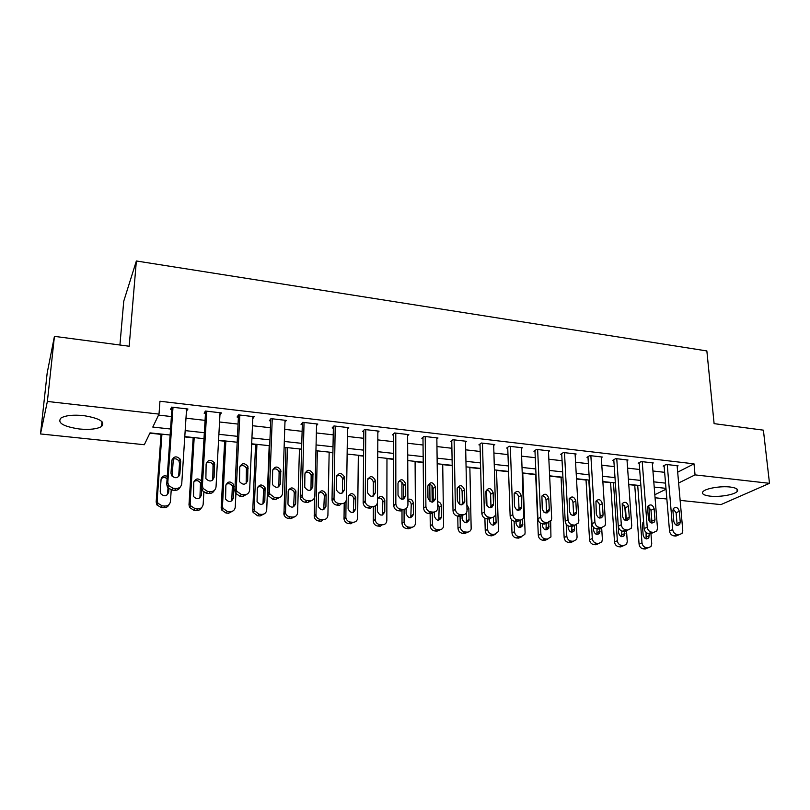 <?xml version="1.0" encoding="UTF-8"?>
<svg xmlns="http://www.w3.org/2000/svg" width="810" height="810" viewBox="0 0 810 810"><rect width="100%" height="100%" fill="white"/><g stroke="black" fill="none" stroke-linecap="round" stroke-linejoin="round"><path stroke-width="1.21" d="M83.42 415.581C99.559 418.203 105.594 421.848 101.544 426.526C97.028 429.087 89.637 429.908 79.35 428.996C63.119 426.495 57.024 422.81 61.044 417.97C65.62 415.429 73.082 414.639 83.42 415.581M730.134 487.023C736.3 487.843 738.659 489.301 737.211 491.407C734.751 494.677 719.655 497.279 710.127 496.145C703.839 495.356 701.45 493.867 702.938 491.7C705.348 488.491 720.556 485.838 730.134 487.023M119.92 345.019L123.748 301.188L136.363 260.982L706.857 350.943L714.106 423.64L763.395 430.161L769.5 483.327L720.92 504.61L680.137 500.377M666.853 499L655.057 497.775M149.87 433.168L161.048 434.373M184.771 436.924L193.155 437.825M218.548 440.549L224.653 441.207M251.657 444.103L255.575 444.528M269.183 445.986L269.7 446.047M284.108 447.596L285.91 447.788M299.447 449.236L301.603 449.469M329.154 452.436L332.89 452.83M358.324 455.564L363.579 456.131M386.967 458.642L393.68 459.361M415.095 461.67L423.215 462.54M442.726 464.636L452.203 465.649M469.871 467.552L480.654 468.707M496.54 470.418L508.589 471.714M522.754 473.232L535.663 474.619M549.656 476.118L561.057 477.343M576.507 479.004L586.025 480.026M602.873 481.839L610.588 482.669M628.783 484.623L634.736 485.261M170.12 435.021L150.022 432.864L144.322 444.731L40.5 433.947L47.375 401.446L159.013 414.112L152.796 427.072L170.535 429.017M47.375 401.446L54.432 336.352L47.182 372.964L40.5 433.947M677.687 472.169L694.018 463.846L159.955 401.244L159.013 414.112M158.537 415.095L171.406 416.553M185.986 418.203L205.062 420.36M219.561 421.99L238.059 424.086M252.467 425.716L270.408 427.741M284.725 429.361L302.12 431.335M316.356 432.945L333.224 434.849M347.379 436.448L363.741 438.301M377.814 439.891L393.68 441.683M407.663 443.262L423.053 445.004M436.954 446.573L451.889 448.264M465.709 449.823L480.188 451.464M493.928 453.023L507.981 454.602M521.64 456.151L535.268 457.69M548.846 459.229L562.069 460.718M575.566 462.247L588.394 463.695M601.81 465.213L614.253 466.621M627.598 468.129L639.667 469.496M652.931 470.995L664.635 472.321M677.17 466.307L678.102 465.821L666.245 464.444L663.137 466.084L664.129 466.206M652.333 463.462L653.285 462.945L641.216 461.548L638.189 463.219L639.201 463.33M627.051 460.566L628.023 460.019L615.742 458.592L612.805 460.293L613.828 460.404M601.324 457.63L602.316 457.042L589.822 455.595L586.977 457.316L588.019 457.437M575.14 454.643L576.153 454.005L563.426 452.537L560.682 454.288L561.735 454.41M548.481 451.605L549.514 450.917L536.564 449.418L533.912 451.2L534.985 451.322M521.336 448.517L522.399 447.778L509.207 446.249L506.655 448.062L507.759 448.193M493.695 445.378L494.778 444.579L481.342 443.019L478.902 444.862L480.016 444.994M465.537 442.189L466.651 441.318L452.962 439.729L450.633 441.612L451.767 441.744M436.853 438.949L437.997 437.997L424.055 436.387L421.838 438.291L422.992 438.423M407.632 435.669L408.807 434.616L394.591 432.965L392.496 434.909L393.68 435.051M377.845 432.337L379.06 431.173L364.571 429.492L362.596 431.467L363.801 431.608M347.49 428.956L348.735 427.66L333.973 425.949L332.12 427.964L333.356 428.105M316.538 425.554L317.824 424.075L302.768 422.324L301.057 424.379L302.312 424.531M284.968 422.111L286.305 420.42L270.955 418.638L269.386 420.734L270.672 420.886M252.771 418.669L254.168 416.694L238.515 414.882L237.087 417.018L238.393 417.16M219.935 415.034L221.383 412.897L205.416 411.045L204.14 413.221L205.477 413.373M186.442 411.176L187.94 409.02L171.639 407.136L170.535 409.344L171.892 409.506M54.432 336.352L129.175 346.234L136.363 260.982M694.018 463.846L695.041 474.883L769.5 483.327M678.628 482.983L695.041 474.883M185.176 430.616L204.343 432.712M218.892 434.302L237.462 436.337M251.93 437.916L269.943 439.881M284.32 441.46L301.776 443.364M316.072 444.933L333.001 446.776M347.207 448.335L363.629 450.127M377.754 451.676L393.68 453.418M407.714 454.947L423.164 456.637M437.117 458.166L452.101 459.796M465.963 461.315L480.502 462.905M494.282 464.413L508.376 465.952M522.085 467.451L535.754 468.95M549.383 470.438L562.646 471.886M576.183 473.364L589.052 474.771M602.519 476.25L614.992 477.617M628.378 479.075L640.487 480.401M653.792 481.849L665.537 483.135M665.972 488.349L654.207 487.083M640.882 485.646L628.762 484.339M615.357 482.902L602.853 481.555M589.376 480.107L576.487 478.72M562.92 477.262L549.636 475.834M535.997 474.366L522.298 472.898M508.569 471.42L494.454 469.901M480.644 468.413L466.094 466.854M452.193 465.355L437.187 463.745M423.215 462.237L407.744 460.576M393.68 459.067L377.723 457.346M363.579 455.827L347.125 454.056M332.9 452.527L315.93 450.704M301.614 449.165L284.118 447.282M269.72 445.733L251.667 443.799M237.178 442.24L218.568 440.235M203.988 438.666L184.791 436.6M654.814 494.738L666.043 489.2M220.168 412.756L220.036 415.054M186.897 408.898L186.756 411.217M677.12 465.709L682.769 530.499L682.02 533.436L679.144 534.691L677.13 534.509C674.659 534.013 673.181 532.362 672.705 529.558L667.237 464.565M664.078 465.588L669.505 530.945L672.705 529.558M680.248 522.146L679.681 524.434C677.028 526.277 675.074 525.305 673.829 521.529L672.908 510.644L673.414 508.467C676.056 506.533 678.021 507.475 679.306 511.292L680.248 522.146L677.038 523.554L676.755 525.356M673.161 508.933L676.117 512.74L677.038 523.554M678.74 534.863L675.925 536.058L673.91 535.876C671.449 535.37 669.981 533.729 669.505 530.945M634.716 484.987L639.07 544.117C639.505 546.801 640.913 548.37 643.292 548.836L645.236 549.008L647.97 547.854M650.946 533.598L651.736 543.712L650.977 546.537L648.182 547.762L646.228 547.59C643.849 547.125 642.431 545.545 641.996 542.852L637.703 485.311M648.871 506.776L650.065 522.217M646.086 538.822L646.096 532.453M643.727 523.341L642.694 522.896M643.616 521.853L642.381 524.667L643.16 535.126C644.335 538.751 646.218 539.673 648.81 537.891L649.225 533.618M652.283 462.834L657.477 528.14L656.819 530.925L653.751 532.362L651.696 532.18C649.185 531.664 647.696 530.003 647.231 527.178L642.219 461.659M639.151 462.682L644.122 528.586L647.231 527.178M654.986 519.716L654.49 521.883C651.787 523.928 649.772 522.997 648.446 519.088L647.605 508.123L648.051 506.058C650.734 503.931 652.759 504.832 654.126 508.771L654.986 519.716L651.858 521.144L651.544 522.987M647.889 506.371L651.007 510.249L651.858 521.144M653.579 532.443L650.612 533.749L648.567 533.557C646.066 533.051 644.588 531.4 644.122 528.586M627.001 459.898L631.739 525.731L631.172 528.333L627.902 529.993L625.816 529.801C623.254 529.284 621.756 527.604 621.31 524.758L616.764 458.713M613.788 459.726L618.293 526.186L621.31 524.758M629.269 517.236L628.844 519.261C626.1 521.529 624.024 520.648 622.617 516.598L622.222 503.638C624.945 501.279 627.031 502.139 628.479 506.209L629.269 517.236L626.231 518.694L625.877 520.567M622.161 503.769L625.462 507.708L626.231 518.694M627.952 529.993L624.854 531.4L622.779 531.208C620.227 530.692 618.739 529.021 618.293 526.186M601.283 456.921L605.526 523.29L605.06 525.67L601.587 527.573L599.461 527.381C596.859 526.854 595.34 525.163 594.915 522.298L590.865 455.716M587.969 456.708L591.988 523.746L594.915 522.298M603.085 514.715L602.741 516.567C599.957 519.099 597.821 518.258 596.312 514.067L595.937 501.188C598.681 498.575 600.838 499.385 602.387 503.597L603.085 514.715L600.149 516.203L599.764 518.096M595.968 501.117C597.962 501.592 599.127 502.929 599.451 505.126L600.149 516.203M601.8 527.594L598.63 529.001L596.514 528.808C593.922 528.292 592.414 526.601 591.988 523.746M610.568 482.385L614.517 541.981C614.942 544.674 616.359 546.264 618.769 546.74L620.754 546.902L623.629 545.636M626.505 530.641L627.264 541.556L626.606 544.239L623.619 545.636L621.635 545.464C619.215 544.988 617.787 543.399 617.362 540.695L613.464 482.699M624.743 505.602L625.796 520.547M621.695 536.665L621.817 530.995M617.959 521.377L618.617 532.899C619.863 536.655 621.796 537.536 624.439 535.562L624.793 531.39M586.015 479.743L589.548 539.804C589.953 542.518 591.381 544.117 593.841 544.593L595.846 544.765L598.792 543.49M601.648 527.583L602.387 539.379L601.81 541.88L598.641 543.48L596.616 543.308C594.155 542.832 592.717 541.222 592.312 538.488L588.819 480.046M601.01 517.438L601.04 518.015M596.889 534.458L597.071 528.859M593.436 527.178L593.649 530.641C594.975 534.519 596.97 535.37 599.643 533.162L599.906 528.393M561.046 477.06L564.145 537.587C564.54 540.321 565.977 541.941 568.478 542.427L570.524 542.599L573.531 541.303M576.396 524.921L577.074 537.151L576.598 539.45L573.217 541.293L571.171 541.11C568.66 540.624 567.213 539.004 566.818 536.25L566.19 524.131M571.658 532.21L571.89 526.561L569.774 526.368C567.142 525.842 565.613 524.141 565.208 521.265L568.033 519.787C568.448 522.683 569.977 524.384 572.619 524.921L574.786 525.113L578.472 522.936L578.846 520.8L575.1 453.883M568.114 525.872L568.245 528.343C569.663 532.362 571.728 533.152 574.432 530.712L574.584 525.214M573.034 515.565L570.837 514.401M561.694 453.63L565.208 521.265M564.489 452.658L568.033 519.787M576.437 512.153L576.163 513.803C573.358 516.608 571.151 515.838 569.531 511.495L569.167 498.717C571.931 495.831 574.148 496.57 575.809 500.944L576.437 512.153L573.581 513.661L573.176 515.575M569.298 498.433C571.414 498.839 572.64 500.195 572.974 502.494L573.581 513.661M575.181 525.133L571.931 526.571L574.786 525.113M535.643 474.336L538.306 535.329C538.67 538.093 540.128 539.713 542.67 540.209L544.755 540.391L547.844 539.075M550.668 521.356L550.942 536.949L547.357 539.065L545.272 538.883C542.72 538.387 541.262 536.746 540.888 533.972L540.402 523.108M545.991 529.922L546.244 523.28M542.305 523.857L542.406 526.004C543.925 530.165 546.051 530.894 548.785 528.191L548.866 522.501M547.135 512.882L546.477 512.406M546.385 512.355L543.864 512.082M548.441 450.795L551.671 518.258L551.397 520.101L547.499 522.612L545.292 522.409C542.599 521.873 541.06 520.152 540.655 517.236L537.648 449.55M534.954 450.502L537.931 518.734L540.655 517.236M549.291 509.541L549.089 510.958C546.284 514.077 544.006 513.378 542.265 508.862L541.91 496.236C544.684 493.037 546.963 493.705 548.755 498.231L549.291 509.541L546.537 511.069L546.112 513.003M542.133 495.71C544.371 496.034 545.656 497.401 546.021 499.81L546.537 511.069M548.076 522.622L544.735 524.09L542.538 523.888C539.865 523.351 538.326 521.64 537.931 518.734M511.525 519.595L512.001 533.031C512.365 535.815 513.834 537.455 516.415 537.962L518.532 538.134L521.701 536.787M522.744 472.949L525.103 532.595L524.829 534.367L521.043 536.787L518.916 536.605C516.324 536.109 514.856 534.458 514.492 531.664L514.117 521.235M519.888 527.583L520.152 520.081M516.021 521.468L516.102 523.624C517.752 527.948 519.939 528.606 522.683 525.599L522.683 519.068M520.253 509.854L519.078 509.47M518.906 509.45L516.932 509.996M521.306 447.657L523.817 517.195C523.128 519.169 521.751 520.131 519.696 520.06L517.448 519.858C514.715 519.311 513.155 517.57 512.77 514.623L510.31 446.381M507.718 447.302L510.148 516.152L512.77 514.623M521.64 506.878L521.508 508.042C518.714 511.485 516.375 510.877 514.482 506.189L514.168 493.715C516.912 490.202 519.261 490.789 521.194 495.477L521.64 506.878L518.997 508.437L518.542 510.371M514.461 492.946C516.82 493.179 518.187 494.566 518.562 497.087L518.997 508.437M520.486 520.06L517.043 521.559L514.806 521.356C512.082 520.82 510.523 519.088 510.148 516.152M493.665 444.447L495.69 514.198C495.072 516.426 493.634 517.509 491.376 517.458L489.088 517.246C486.294 516.699 484.724 514.937 484.36 511.971L482.466 443.151M479.996 444.042L481.849 513.53L484.36 511.971M493.472 504.174L493.401 505.045C490.647 508.852 488.238 508.326 486.182 503.466L485.909 491.184C488.622 487.316 491.022 487.812 493.128 492.672L493.472 504.174L490.941 505.754L490.475 507.688M486.263 490.131C488.754 490.273 490.202 491.66 490.597 494.302L490.941 505.754M492.389 517.428L488.835 518.987L486.547 518.785C483.772 518.238 482.213 516.486 481.849 513.53M465.517 441.187L467.016 511.11C466.499 513.601 465.001 514.836 462.51 514.806L460.181 514.593C457.346 514.036 455.757 512.264 455.412 509.267L454.106 439.87M451.757 440.711L453.023 510.857L455.412 509.267M464.778 501.41L464.748 501.977C462.054 506.149 459.594 505.724 457.346 500.691L457.134 488.612C459.776 484.38 462.247 484.785 464.525 489.807L464.778 501.41L462.358 503.02L461.882 504.934M457.528 487.286C460.161 487.306 461.69 488.703 462.115 491.478L462.358 503.02M463.765 514.745L460.09 516.365L457.761 516.152C454.936 515.606 453.357 513.834 453.023 510.857M436.843 437.866L437.775 507.951C437.39 510.715 435.831 512.102 433.097 512.112L430.728 511.89C427.832 511.323 426.232 509.53 425.908 506.513L425.22 436.519M422.982 437.299L423.63 508.123L425.908 506.513M435.537 498.595L435.537 498.828C432.935 503.385 430.404 503.071 427.964 497.867L427.842 486.01C430.383 481.403 432.904 481.707 435.385 486.901L435.537 498.595L433.228 500.236L432.763 502.119M428.237 484.4C431.021 484.289 432.641 485.686 433.087 488.592L433.228 500.236M434.616 511.991L430.788 513.692L428.429 513.479C425.544 512.922 423.944 511.13 423.63 508.123M484.896 518.309L485.241 530.692C485.585 533.506 487.063 535.157 489.685 535.663L491.842 535.845L495.112 534.458M496.53 470.124L498.433 530.246L498.251 531.704L494.262 534.478L492.095 534.296C489.463 533.79 487.974 532.119 487.63 529.305L487.336 518.856M486.962 505.835L486.516 490.121M493.32 525.194L493.634 517.023M489.27 518.724L489.341 521.205C491.133 525.68 493.381 526.257 496.105 522.936L495.69 509.713M492.348 506.918L490.03 507.688M457.215 488.126L457.478 501.663M460.181 514.593L457.761 516.152L457.994 528.322C458.318 531.147 459.817 532.818 462.49 533.334L464.677 533.517L468.058 532.079M469.861 467.259L471.177 528.971C470.569 531.117 469.172 532.16 466.995 532.129L464.798 531.937C462.115 531.421 460.606 529.74 460.283 526.905L460.07 516.365L462.51 514.806M459.837 504.569L459.493 487.569M466.297 522.754L466.621 512.487M462.024 515.12L462.095 518.734C464.049 523.381 466.358 523.867 469.041 520.212L468.868 508.336L466.935 504.924M429.806 484.431L429.999 501.511M430.13 513.631L430.262 525.903C430.566 528.758 432.074 530.439 434.798 530.955L437.025 531.147L440.529 529.649M442.716 464.343L443.596 526.166C443.08 528.555 441.632 529.74 439.243 529.73L436.995 529.538C434.271 529.021 432.753 527.32 432.449 524.455L432.307 512.659M432.186 502.17L431.993 485.787M438.787 520.253L439.152 507.262L437.734 504.225M434.312 512.062L434.362 516.223C436.489 521.033 438.858 521.427 441.48 517.408L441.349 505.744C441.096 503.466 439.881 502.119 437.704 501.714M401.922 482.335L401.962 499.325M401.993 510.189L402.023 523.432C402.307 526.318 403.836 528.019 406.6 528.535L408.868 528.738L412.503 527.148M415.095 461.366L415.49 523.28C415.105 525.943 413.596 527.269 410.974 527.29L408.685 527.097C405.911 526.571 404.382 524.86 404.099 521.964L404.058 509.348M404.028 498.849L404.018 497.036M410.791 517.701L411.237 504.65C411.055 502.534 409.941 501.198 407.916 500.651M406.104 508.569L406.124 513.672C408.442 518.643 410.862 518.937 413.394 514.553L413.333 503.111C412.705 499.881 410.893 498.636 407.906 499.355M407.622 434.484L407.936 504.832C407.653 507.819 406.053 509.328 403.117 509.358L400.697 509.136C397.882 508.619 396.272 506.908 395.847 504.002L395.786 433.107M393.68 433.816L393.68 505.349L395.837 503.709M405.729 495.73C403.299 500.519 400.727 500.337 398.014 495.193L397.993 483.155C400.474 478.406 403.046 478.629 405.688 483.813L405.729 495.73L403.542 497.401L403.086 499.233M398.388 481.464C401.254 481.201 402.965 482.558 403.501 485.534L403.542 497.401M403.117 509.358L400.93 510.968L398.52 510.756C395.725 510.239 394.116 508.528 393.69 505.642L393.68 505.349M373.43 494.383L373.42 496.034M373.359 506.564L373.278 521.205C373.663 523.969 375.202 525.599 377.885 526.075L380.204 526.277L382.188 524.809C385.003 524.758 386.552 523.311 386.836 520.455L386.967 458.339M382.188 524.809L379.86 524.607C377.166 524.121 375.627 522.49 375.233 519.716L375.303 505.956M382.29 515.089L382.826 501.886C382.3 498.99 380.639 497.704 377.845 498.039M377.399 502.99L377.369 511.262C379.941 516.183 382.411 516.334 384.78 511.738L384.801 500.327C382.816 495.679 380.396 495.193 377.521 498.879M377.855 431.031L377.511 501.998C377.197 505.005 375.546 506.523 372.549 506.554L370.079 506.321C367.416 505.875 365.796 504.296 365.219 501.592L365.786 429.634M363.822 430.252L363.153 502.514L365.168 500.843M375.344 492.804C373.035 497.542 370.423 497.472 367.507 492.601L367.568 480.117C369.937 475.409 372.549 475.521 375.384 480.451L375.344 492.804L373.288 494.505L372.843 496.277M367.942 478.497C370.788 478.032 372.59 479.267 373.339 482.203L373.288 494.505M372.549 506.554L370.494 508.194L368.034 507.971C365.381 507.516 363.771 505.946 363.194 503.263L363.153 502.514M344.209 503.081L344.027 519.088C344.564 521.66 346.103 523.149 348.634 523.564L350.993 523.766L352.866 522.278C355.742 522.237 357.332 520.769 357.645 517.894L358.324 455.26M352.866 522.278L350.497 522.075C347.946 521.65 346.397 520.152 345.86 517.57L346.042 501.066M353.281 512.406L353.869 498.859C353.15 496.014 351.398 494.839 348.634 495.356M355.62 509.095L355.732 497.269C353.038 492.551 350.538 492.46 348.229 496.986L348.097 508.953C350.872 513.601 353.373 513.651 355.62 509.095L353.747 510.644M347.51 427.508L346.488 499.102C346.143 502.129 344.442 503.658 341.385 503.688L338.863 503.455C336.342 503.061 334.733 501.613 334.024 499.122L335.208 426.09M333.386 426.587L332.019 499.628L333.902 497.927M344.361 489.827C342.164 494.505 339.511 494.546 336.423 489.959L336.545 477.009C338.813 472.351 341.455 472.362 344.483 477.029L344.361 489.827L342.438 491.559L342.022 493.239M336.889 475.49C339.714 474.822 341.607 475.936 342.559 478.821L342.438 491.559M341.385 503.688L339.461 505.359L336.95 505.136C334.449 504.741 332.839 503.304 332.141 500.823L332.019 499.628M316.578 423.924L314.847 496.145C314.462 499.203 312.711 500.752 309.592 500.772L307.02 500.539C304.641 500.185 303.051 498.869 302.231 496.581L304.033 422.476M302.363 422.82L300.267 496.682L302.008 494.95M312.771 486.78C310.665 491.397 307.992 491.548 304.732 487.245L304.904 473.85C307.081 469.243 309.754 469.152 312.943 473.556L312.771 486.78L310.979 488.551L310.605 490.111M305.218 472.443C308.013 471.572 309.997 472.544 311.161 475.379L310.979 488.551M312.366 500.226L307.81 502.473L305.248 502.24C302.889 501.896 301.3 500.58 300.48 498.312L300.267 496.682M285.029 420.268L282.568 493.128C282.153 496.216 280.351 497.775 277.162 497.796L274.539 497.553L269.821 493.958L269.477 491.903L272.241 418.79M270.742 418.932L267.877 493.675L269.477 491.903M280.543 483.681C278.529 488.227 275.835 488.491 272.433 484.451L272.636 470.62C274.722 466.084 277.425 465.882 280.756 470.023L280.543 483.681L278.569 486.901M272.899 469.365C275.673 468.271 277.749 469.111 279.116 471.886L278.893 485.484M280.321 497.067L275.532 499.537L272.919 499.294L268.221 495.71L267.877 493.675M252.872 416.542L249.642 490.06C249.186 493.168 247.333 494.738 244.073 494.758L241.4 494.515L236.763 491.245L236.287 488.805L239.821 415.034M238.504 414.892L234.839 490.607L236.287 488.805M247.657 480.512C245.734 484.998 243.01 485.352 239.497 481.575L239.719 467.329C241.724 462.854 244.458 462.561 247.911 466.449L247.657 480.512L245.906 483.6M239.922 466.256C242.676 464.93 244.843 465.628 246.422 468.342L246.169 482.345M247.637 493.806L242.595 496.53L239.932 496.287L235.315 493.037L234.839 490.607M220.057 412.746L216.037 486.921C215.541 490.06 213.627 491.64 210.306 491.66L207.573 491.407L203.037 488.44L202.409 485.646L206.752 411.207M205.608 411.075L201.123 487.478L202.409 485.646M214.113 477.292C212.25 481.707 209.506 482.142 205.882 478.609L206.135 463.968C208.069 459.553 210.823 459.169 214.387 462.824L214.113 477.292L212.574 480.198M206.277 463.117C208.99 461.548 211.248 462.095 213.05 464.758L212.777 479.155M214.296 490.435C213.232 492.551 211.461 493.563 208.98 493.462L206.266 493.219L201.751 490.263L201.123 487.478M186.583 408.868L181.744 483.712C181.207 486.891 179.233 488.481 175.841 488.491L173.046 488.238L168.622 485.544L167.822 482.416L173.006 407.288M172.054 407.177L166.708 484.289L167.822 482.416M179.871 473.992C178.058 478.345 175.294 478.862 171.588 475.561L170.991 473.141L171.852 460.546C173.735 456.192 176.509 455.726 180.164 459.159L180.691 461.427L179.871 473.992L178.565 476.685M171.933 459.948C174.616 458.116 176.965 458.511 179 461.123L179.516 463.391L178.696 475.895M180.276 486.942C179.243 489.291 177.38 490.414 174.687 490.333L171.912 490.08L167.498 487.397L166.708 484.289M314.574 497.634L314.25 516.912C314.918 519.281 316.447 520.648 318.846 521.012L321.246 521.215L322.998 519.706C325.924 519.655 327.564 518.187 327.908 515.281L329.164 452.132M322.998 519.706L320.578 519.494C318.168 519.129 316.629 517.752 315.961 515.373L317.348 450.856M323.737 509.662L324.354 495.781C323.433 492.986 321.6 491.943 318.867 492.652M325.924 506.412L326.096 494.161C323.231 489.706 320.689 489.716 318.492 494.191L318.31 506.584C321.246 510.958 323.787 510.908 325.924 506.412L324.172 507.981M285.92 447.474L283.945 514.674C284.705 516.841 286.224 518.086 288.492 518.41L290.942 518.623L295.275 516.507M299.457 448.932L297.604 512.619C297.229 515.545 295.539 517.033 292.552 517.074L290.091 516.861C287.823 516.537 286.294 515.292 285.525 513.105L287.418 447.636M293.645 506.837L294.273 492.662C293.149 489.928 291.236 489.017 288.522 489.918M295.66 503.668L295.893 491.002C292.866 486.81 290.294 486.921 288.198 491.336L287.965 504.154C291.063 508.265 293.625 508.103 295.66 503.668L294.04 505.268M255.585 444.214L252.76 510.411L253.074 512.355L257.56 515.757L260.05 515.97L264.607 513.651M269.193 445.682L266.723 509.905C266.308 512.862 264.576 514.36 261.529 514.401L259.028 514.178L254.522 510.766L254.208 508.812L256.932 444.356M262.987 503.942L263.604 489.503C262.278 486.83 260.283 486.051 257.6 487.164M264.819 500.884L265.093 487.812C261.924 483.864 259.332 484.076 257.327 488.43L257.064 501.663C260.304 505.501 262.885 505.248 264.819 500.884L263.331 502.514M224.674 440.893L221.181 507.657L221.626 509.966L226.03 513.054L228.572 513.267L233.371 510.705M236.125 489.007L235.254 507.141C234.799 510.128 233.017 511.636 229.908 511.667L227.357 511.454L222.942 508.346L222.487 506.027L225.858 441.015M231.761 500.955L232.338 486.294C230.809 483.681 228.724 483.043 226.081 484.38M233.391 498.039L233.685 484.582C230.404 480.877 227.792 481.17 225.858 485.474L225.585 499.092C228.926 502.686 231.538 502.332 233.391 498.039L232.045 499.699M193.175 437.501L188.993 504.843L189.581 507.495L193.884 510.3L196.476 510.523C198.815 510.604 200.505 509.642 201.528 507.657M203.847 492.429L203.158 504.326C202.672 507.333 200.85 508.852 197.67 508.893L195.068 508.66L190.745 505.855L190.148 503.182L194.197 437.613M199.928 497.887L200.465 483.064C198.723 480.502 196.547 480.006 193.944 481.565M201.508 481.008C198.055 477.859 195.473 478.345 193.782 482.456L193.499 496.449C196.941 499.8 199.564 499.365 201.356 495.133L201.649 490.06M161.069 434.049L156.168 501.977L156.917 504.944L161.109 507.485L163.752 507.708C166.303 507.779 168.075 506.716 169.077 504.508M171.224 489.979L170.444 501.451C169.918 504.488 168.035 506.017 164.794 506.048L162.142 505.825L157.93 503.273L157.18 500.286L161.929 434.14M173.32 459.078L172.145 476.31M167.488 494.707L168.247 484.846M167.093 478.7C165.068 477.181 163.094 477.201 161.18 478.74M167.265 476.29C163.974 475.186 161.909 476.219 161.079 479.378L160.218 491.417L160.785 493.725C164.308 496.864 166.951 496.348 168.682 492.176L168.905 488.926M675.925 536.058L679.144 534.691M673.91 535.876L677.13 534.509M679.306 511.292L676.117 512.74M641.996 542.852L639.07 544.117M646.228 547.59L643.292 548.836M648.182 547.762L645.236 549.008M646.441 536.979L649.377 535.683M650.612 533.749L653.751 532.362M648.567 533.557L651.696 532.18M654.126 508.771L651.007 510.249M624.854 531.4L627.902 529.993M622.779 531.208L625.816 529.801M628.479 506.209L625.462 507.708M598.63 529.001L601.587 527.573M596.514 528.808L599.461 527.381M602.387 503.597L599.451 505.126M617.362 540.695L614.517 541.981M621.635 545.464L618.769 546.74M623.619 545.636L620.754 546.902M622.08 534.782L624.935 533.476M592.312 538.488L589.548 539.804M596.616 543.308L593.841 544.593M598.641 543.48L595.846 544.765M597.294 532.555L600.078 531.218M566.818 536.25L564.145 537.587M571.171 541.11L568.478 542.427M573.217 541.293L570.524 542.599M572.093 530.287L574.786 528.93M569.774 526.368L572.619 524.921M575.809 500.944L572.974 502.494M540.888 533.972L538.306 535.329M545.272 538.883L542.67 540.209M547.357 539.065L544.755 540.391M546.456 527.978L549.058 526.601M544.735 524.09L547.499 522.612M542.538 523.888L545.292 522.409M548.755 498.231L546.021 499.81M514.492 531.664L512.001 533.031M518.916 536.605L516.415 537.962M521.043 536.787L518.532 538.134M520.364 525.629L522.885 524.232M517.043 521.559L519.696 520.06M514.806 521.356L517.448 519.858M521.194 495.477L518.562 497.087M488.835 518.987L491.376 517.458M486.547 518.785L489.088 517.246M493.128 492.672L490.597 494.302M464.525 489.807L462.115 491.478M430.788 513.692L433.097 512.112M428.429 513.479L430.728 511.89M435.385 486.901L433.087 488.592M487.63 529.305L485.241 530.692M492.095 534.296L489.685 535.663M494.262 534.478L491.842 535.845M493.827 523.25L496.236 521.822M460.283 526.905L457.994 528.322M464.798 531.937L462.49 533.334M466.995 532.129L464.677 533.517M466.803 520.82L469.122 519.372M467.036 509.52L468.868 508.336M432.449 524.455L430.262 525.903M436.995 529.538L434.798 530.955M439.243 529.73L437.025 531.147M439.303 518.339L441.511 516.871M439.152 507.262L441.349 505.744M404.099 521.964L402.023 523.432M408.685 527.097L406.6 528.535M410.974 527.29L408.868 528.738M411.298 515.818L413.404 514.33M411.237 504.65L413.333 503.111M398.52 510.756L400.697 509.136M405.688 483.924L403.512 485.646M375.222 519.433L373.268 520.921M379.86 524.607L377.885 526.075M382.786 513.256L384.78 511.738M382.826 501.998L384.811 500.428M368.034 507.971L370.079 506.321M375.415 480.897L373.359 482.649M345.819 516.851L343.977 518.37M350.497 522.075L348.634 523.564M353.889 499.284L355.752 497.694M336.95 505.136L338.863 503.455M344.544 477.809L342.62 479.601M307.81 502.473L309.592 500.772M305.248 502.24L307.02 500.539M313.065 474.67L311.283 476.483M275.532 499.537L277.162 497.796M272.919 499.294L274.539 497.553M280.959 471.45L279.318 473.303M242.595 496.53L244.073 494.758M239.932 496.287L241.4 494.515M248.214 468.18L246.726 470.063M208.98 493.462L210.306 491.66M206.266 493.219L207.573 491.407M214.792 464.839L213.465 466.762M174.687 490.333L175.841 488.491M171.912 490.08L173.046 488.238M180.691 461.427L179.516 463.391M315.849 514.218L314.138 515.767M320.578 519.494L318.846 521.012M324.415 496.53L326.157 494.91M285.322 511.545L283.743 513.115M290.091 516.861L288.492 518.41M292.552 517.074L290.942 518.623M294.384 493.725L296.004 492.075M254.208 508.812L252.76 510.411M259.028 514.178L257.56 515.757M261.529 514.401L260.05 515.97M263.797 490.86L265.285 489.179M222.487 506.027L221.181 507.657M227.357 511.454L226.03 513.054M229.908 511.667L228.572 513.267M232.622 487.944L233.969 486.233M190.148 503.182L188.993 504.843M195.068 508.66L193.884 510.3M197.67 508.893L196.476 510.523M200.151 496.824L201.356 495.133M200.85 484.967L201.305 484.299M157.18 500.286L156.168 501.977M162.142 505.825L161.109 507.485M164.794 506.048L163.752 507.708M167.63 493.897L168.682 492.176M101.544 426.526L101.979 421.635M737.211 491.407L736.958 489.007M679.681 524.434L677.312 525.467M646.501 538.893L648.81 537.891M654.49 521.883L651.908 523.058M628.844 519.261L626.039 520.597M602.741 516.567L599.795 518.035M621.928 536.696L624.439 535.562M596.919 534.468L599.643 533.162M571.738 532.059L574.432 530.712M576.163 513.803L573.308 515.302M546.183 529.558L548.785 528.191M549.089 510.958L546.345 512.487M520.162 526.996L522.683 525.599M521.508 508.042L518.866 509.591M493.401 505.045L490.87 506.625M464.748 501.977L462.328 503.587M435.537 498.828L433.218 500.469M493.685 524.353L496.105 522.936M466.732 521.65L469.041 520.212M439.273 518.876L441.48 517.408M411.298 516.041L413.394 514.553M393.69 505.642L395.847 504.002M405.688 483.813L403.501 485.534M375.233 519.716L373.278 521.205M382.826 501.886L384.801 500.327M363.194 503.263L365.219 501.592M375.384 480.451L373.339 482.203M345.86 517.57L344.027 519.088M353.869 498.859L355.732 497.269M332.141 500.823L334.024 499.122M344.483 477.029L342.559 478.821M300.48 498.312L302.231 496.581M312.943 473.556L311.161 475.379M268.221 495.71L269.821 493.958M280.756 470.023L279.116 471.886M235.315 493.037L236.763 491.245M247.911 466.449L246.422 468.342M201.751 490.263L203.037 488.44M214.387 462.824L213.05 464.758M167.498 487.397L168.622 485.544M180.164 459.159L179 461.123M315.961 515.373L314.25 516.912M324.354 495.781L326.096 494.161M285.525 513.105L283.945 514.674M294.273 492.662L295.893 491.002M254.522 510.766L253.074 512.355M263.604 489.503L265.093 487.812M222.942 508.346L221.626 509.966M232.338 486.294L233.685 484.582M190.745 505.855L189.581 507.495M200.465 483.064L201.467 481.596M157.93 503.273L156.917 504.944"/></g></svg>
